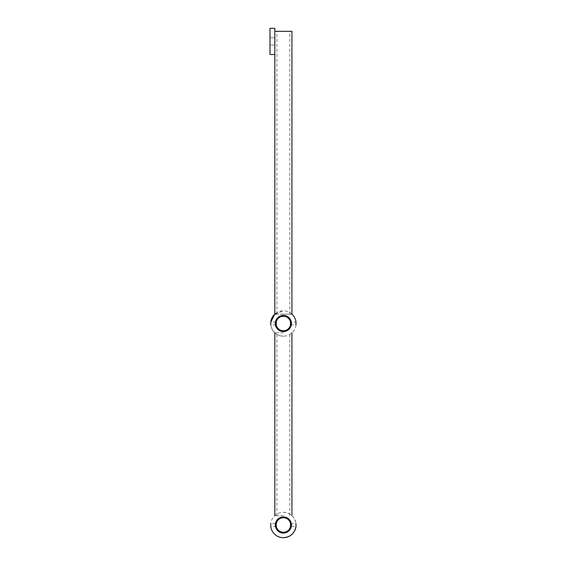 <?xml version="1.0" encoding="UTF-8"?>
<svg xmlns="http://www.w3.org/2000/svg" width="566" height="566" viewBox="0 0 566 566"><rect width="100%" height="100%" fill="white"/><g stroke="black" fill="none" stroke-linecap="round" stroke-linejoin="round"><path stroke-width="0.42" stroke-dasharray="2.83 2.12" d="M276.258 324.87L270.76 324.87A12.693 12.693 0 0 0 295.997 324.87L295.997 322.132L290.507 322.132M290.507 324.849L295.997 324.87M276.25 322.16L270.76 322.132L270.76 324.87C272.097 331.846 276.3 335.624 283.382 336.197M275.317 323.504A8.058 8.058 0 0 1 283.382 315.439A8.058 8.058 0 0 1 291.44 323.504A8.058 8.058 0 0 1 283.382 331.563A8.058 8.058 0 0 1 275.317 323.504M274.835 314.116L283.382 310.805A12.693 12.693 0 0 0 274.835 314.116L291.922 314.236L274.835 314.236M283.382 316.245A7.252 7.252 0 0 1 290.634 323.504A7.252 7.252 0 0 1 283.382 330.756A7.252 7.252 0 0 1 276.123 323.504A7.252 7.252 0 0 1 283.382 316.245M274.835 54.499L270.003 54.499L270.003 28.3L274.835 28.3L274.835 54.499L274.835 31.321L291.922 31.321M283.382 314.236L289.827 314.236L283.382 314.236M283.382 31.321L289.827 31.321L283.382 31.321M274.835 41.396L274.835 45.025L274.835 41.396M270.003 41.396L270.003 45.025L270.003 41.396M276.258 526.373L270.76 526.373L270.76 523.635L276.258 523.635M290.507 523.663L295.997 523.635L295.997 526.373L290.507 526.373M291.44 525.007A8.058 8.058 0 0 0 283.382 516.942A8.058 8.058 0 0 0 275.317 525.007A8.058 8.058 0 0 0 283.382 533.066A8.058 8.058 0 0 0 291.44 525.007M283.382 512.308A12.693 12.693 0 0 1 295.997 523.635C294.667 516.659 290.457 512.888 283.382 512.308A12.693 12.693 0 0 0 270.76 523.635M283.382 517.749A7.252 7.252 0 0 0 276.123 525.007A7.252 7.252 0 0 0 283.382 532.259A7.252 7.252 0 0 0 290.634 525.007A7.252 7.252 0 0 0 283.382 517.749M283.382 332.773L274.835 332.773L283.382 332.773M283.382 515.739L274.835 515.739L283.382 515.739M291.922 314.116A12.693 12.693 0 0 0 283.382 310.805M276.93 314.236L276.93 31.321M289.827 314.236L289.827 31.321M270.003 37.773L274.835 37.773L270.003 37.773M270.003 45.025L274.835 45.025L270.003 45.025M276.93 515.739L276.93 332.773M289.827 515.739L289.827 332.773"/><path stroke-width="0.85" d="M295.997 324.87L295.997 322.132A12.693 12.693 0 0 0 291.922 314.116M290.507 322.132L290.507 324.87L290.507 322.132M270.76 322.132L274.835 314.116A12.693 12.693 0 0 0 270.76 322.132L270.76 324.87M276.258 324.87L276.258 322.132L276.258 324.87M275.317 323.504A8.058 8.058 0 0 1 283.382 315.439A8.058 8.058 0 0 1 291.44 323.504A8.058 8.058 0 0 1 283.382 331.563A8.058 8.058 0 0 1 275.317 323.504M283.382 316.245A7.252 7.252 0 0 1 290.634 323.504A7.252 7.252 0 0 1 283.382 330.756A7.252 7.252 0 0 1 276.123 323.504A7.252 7.252 0 0 1 283.382 316.245M291.922 314.236L291.922 31.321L274.835 31.321M270.003 54.499L270.003 28.3L274.835 28.3L274.835 54.499L270.003 54.499M276.258 523.635L276.258 526.373L276.258 523.635M290.507 526.373L290.507 523.635L290.507 526.373M270.76 523.635L270.76 526.373A12.693 12.693 0 0 0 283.382 537.7C290.457 537.127 294.667 533.349 295.997 526.373L295.997 523.635M291.44 525.007A8.058 8.058 0 0 0 283.382 516.942A8.058 8.058 0 0 0 275.317 525.007A8.058 8.058 0 0 0 283.382 533.066A8.058 8.058 0 0 0 291.44 525.007M283.382 517.749A7.252 7.252 0 0 0 276.123 525.007A7.252 7.252 0 0 0 283.382 532.259A7.252 7.252 0 0 0 290.634 525.007A7.252 7.252 0 0 0 283.382 517.749M274.835 314.116L274.835 54.499M283.382 537.7A12.693 12.693 0 0 0 295.997 526.373M291.922 515.619L291.922 332.773M274.835 515.619L274.835 332.893"/></g></svg>
